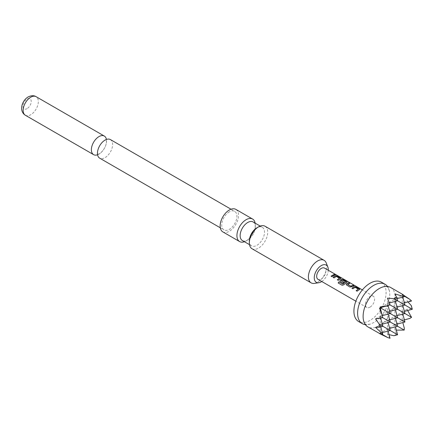 <?xml version="1.0" encoding="UTF-8"?>
<svg xmlns="http://www.w3.org/2000/svg" width="434" height="434" viewBox="0 0 434 434"><rect width="100%" height="100%" fill="white"/><g stroke="black" fill="none" stroke-linecap="round" stroke-linejoin="round"><path stroke-width="0.33" stroke-dasharray="2.17 1.63" d="M336.079 274.912L334.907 274.413M110.41 139.58A10.725 6.195 -60 0 1 112.053 148.173A10.725 6.195 -60 0 1 105.044 157.629A10.725 6.195 -60 0 1 99.679 158.16M387.481 286.44A22.752 13.139 -60 0 1 389.363 290.747A22.752 13.139 -60 0 1 373.685 322.549A22.752 13.139 -60 0 1 370.072 324.155A22.752 13.139 -60 0 1 365.406 324.675M314.4 283.391A13.004 7.508 120 0 0 317.601 282.203A13.004 7.508 120 0 0 326.797 266.281A13.004 7.508 120 0 0 326.222 262.917M253.093 221.958A10.725 6.195 -60 0 1 255.311 226.868L255.311 225.007A13.004 7.508 -60 0 1 246.121 240.935A13.004 7.508 -60 0 1 244.429 241.727M255.154 223.152A13.004 7.508 -60 0 1 255.311 225.007M252.029 248.742A13.004 7.508 120 0 0 262.049 245.259A13.004 7.508 120 0 0 267.724 232.174A13.004 7.508 120 0 0 265.033 226.222M249.338 240.935A10.725 6.195 120 0 0 251.557 245.845A10.725 6.195 120 0 0 256.923 245.313A10.725 6.195 120 0 0 264.507 232.174A10.725 6.195 120 0 0 262.288 227.264A10.725 6.195 120 0 0 256.923 227.796M222.837 231.892A13.004 7.508 120 0 0 232.857 228.409A13.004 7.508 120 0 0 238.532 215.324A13.004 7.508 120 0 0 235.841 209.372M97.585 154.764A10.725 6.195 120 0 0 98.963 154.119A10.725 6.195 120 0 0 106.422 139.46M27.071 108.63A5.854 3.38 -60 0 1 22.937 106.243A5.854 3.38 -60 0 1 27.071 99.077A5.854 3.38 -60 0 1 31.21 101.464A5.854 3.38 -60 0 1 27.071 108.63M229.342 211.873A10.725 6.195 120 0 0 222.333 221.324A10.725 6.195 120 0 0 223.977 229.922A10.725 6.195 120 0 0 229.342 229.391A10.725 6.195 120 0 0 236.346 219.935A10.725 6.195 120 0 0 234.702 211.342A10.725 6.195 120 0 0 229.342 211.873M255.311 226.868A10.725 6.195 -60 0 1 247.727 240.007A10.725 6.195 -60 0 1 242.367 240.539M390.578 287.449A22.752 13.139 -60 0 1 394.067 305.682A22.752 13.139 -60 0 1 379.202 325.733A22.752 13.139 -60 0 1 367.826 326.856M393.969 335.726L396.622 334.196L394.897 330.057L394.897 324.708L395.466 326.829M390.041 338.27L387.54 334.299L389.076 334.679M381.383 282.138A22.752 13.139 -60 0 1 384.871 300.371A22.752 13.139 -60 0 1 370.007 320.422A22.752 13.139 -60 0 1 358.63 321.551M370.007 307.153A6.499 3.754 -60 0 1 366.757 307.473A6.499 3.754 -60 0 1 365.759 302.265A6.499 3.754 -60 0 1 370.007 296.536A6.499 3.754 -60 0 1 373.256 296.216A6.499 3.754 -60 0 1 374.254 301.424A6.499 3.754 -60 0 1 370.007 307.153M318.03 279.344A6.499 3.754 120 0 0 321.279 279.019A6.499 3.754 120 0 0 325.527 273.29A6.499 3.754 120 0 0 324.529 268.082M387.54 334.299L387.54 328.956L390.237 330.507L387.54 328.956L388.11 331.077M380.189 333.985L380.189 333.198L382.218 334.375L380.189 333.198L380.189 316.212L382.685 317.655L380.189 316.212L380.189 307.722L387.54 303.474L390.041 304.918L387.54 303.474L389.369 302.986M375.556 318.887L387.54 311.97L387.54 298.125M397.587 334.755L396.622 334.196M379.511 333.594L394.897 324.708L397.587 326.26L394.897 324.708L394.897 316.212L397.587 317.769L394.897 316.212L394.897 307.722L397.587 309.274L394.897 307.722L394.897 299.227L397.587 300.784L394.897 299.227L394.897 293.883M394.897 330.057L396.351 330.122M388.104 305.579L387.54 303.474L394.897 299.227L397.023 298.657M404.287 328.05L402.823 322.587M404.944 322.017L402.253 320.46L402.253 311.97L402.823 314.091M389.667 328.386L387.54 328.956L387.54 320.46L402.253 311.97L404.944 313.522L402.253 311.97L402.253 303.474L404.944 305.031L402.253 303.474L402.253 294.984L404.287 296.156L402.253 294.984L402.253 294.198M402.253 321.247L403.191 321.003L402.253 320.46L404.374 319.891M395.466 301.353L394.897 299.227L402.996 294.784M375.556 327.382L380.189 324.708L382.88 326.26L380.189 324.708L380.754 326.829M379.511 308.113L380.189 307.722L380.189 306.936M382.311 332.634L380.189 333.198L380.385 333.941M407.976 301.939L406.886 300.8L411.573 300.979M407.667 310.516L406.886 309.296L411.329 308.715L411.329 305.655M403.191 321.003L402.931 320.07L409.842 318.426M402.931 294.588L402.253 294.984L402.823 297.106M382.311 324.138L380.189 324.708L387.54 320.46L390.237 322.017L387.54 320.46L387.54 311.97L390.237 313.522L387.54 311.97L402.253 303.474L404.374 302.905M412.3 309.274L411.329 308.715M380.678 318.041L380.189 316.212L382.289 315.648M389.667 311.4L387.54 311.97L388.11 314.091M389.667 319.891L387.54 320.46L388.11 322.587M406.886 309.296L402.253 311.97L404.374 311.4M402.823 305.596L402.253 303.474L406.886 300.8M397.023 324.138L394.897 324.708L402.931 320.07M395.466 309.843L394.897 307.722L397.023 307.153M395.466 318.339L394.897 316.212L397.023 315.648M247.727 240.007L246.121 240.935M321.789 281.514A9.939 5.74 120 0 0 328.288 270.252M335.091 275.037L332.043 276.805L331.05 276.165M339.421 278.406L336.296 276.534L334.104 277.993L333.106 277.353M340.869 278.53L338.319 280.429L337.321 279.789M347.14 282.149L343.885 284.84L342.252 285.339L338.14 282.957M343.934 282.328L343.082 283.174L340.283 281.498M340.316 281.579L339.936 281.048M345.589 281.964L342.464 280.098L341.26 280.608M353.781 285.822L351.741 286.917L349.967 287.151L346.56 285.116M346.592 285.203L346.213 284.671M349.565 283.386L347.639 284.292M358.245 289.272L355.126 287.406L352.929 288.86L351.931 288.219M359.683 289.397L357.144 291.295L356.146 290.655M25.378 115.26A10.725 6.195 120 0 0 30.743 114.728A10.725 6.195 120 0 0 37.753 105.278A10.725 6.195 120 0 0 36.109 96.684M97.78 154.433L97.905 154.531C97.645 155.155 97.607 153.848 97.786 150.609C99.391 145.412 101.665 142.032 104.605 140.47L106.102 139.699L106.449 141.18C106.39 143.725 105.701 146.117 104.382 148.357C101.979 151.802 100.319 153.603 99.402 153.755L97.78 154.433M370.072 324.155C366.513 324.545 365.065 324.54 365.716 324.138C365.694 324.909 364.967 323.65 363.524 320.373M389.363 290.747C387.92 287.471 387.193 286.212 387.171 286.983C387.822 286.581 386.374 286.576 382.815 286.961M220.304 227.801L223.977 229.922M249.496 244.651L251.557 245.845M366.757 307.473L355.853 301.18M373.256 296.216L362.357 289.917M260.221 226.071L262.288 227.264M231.029 209.221L234.702 211.342"/><path stroke-width="0.65" d="M336.138 274.798L335.129 274.597C334.728 274.169 335.064 274.239 336.138 274.798L336.41 274.999M335.086 274.717C334.685 274.288 335.01 274.353 336.079 274.912L336.187 274.977M220.304 227.801L99.679 158.16A10.725 6.195 -60 0 1 98.035 149.562A10.725 6.195 -60 0 1 105.044 140.111A10.725 6.195 -60 0 1 110.41 139.58L231.029 209.221M365.406 324.675A22.752 13.139 -60 0 1 362.309 323.672A22.752 13.139 -60 0 1 358.82 305.438A22.752 13.139 -60 0 1 373.685 285.388A22.752 13.139 -60 0 1 385.061 284.265A22.752 13.139 -60 0 1 387.481 286.44M328.288 270.252A9.939 5.74 120 0 0 327.865 267.084A9.939 5.74 120 0 0 321.279 265.597A9.939 5.74 120 0 0 314.362 276.268A9.939 5.74 120 0 0 318.833 282.729A9.939 5.74 120 0 0 321.279 281.823A9.939 5.74 120 0 0 321.789 281.514M327.865 267.084L326.222 262.917A13.004 7.508 120 0 0 324.106 260.329A13.004 7.508 120 0 0 317.601 260.97A13.004 7.508 120 0 0 308.406 276.897A13.004 7.508 120 0 0 311.102 282.849A13.004 7.508 120 0 0 314.4 283.391L318.833 282.729M249.496 244.651L242.367 240.539A10.725 6.195 -60 0 1 240.143 235.624A10.725 6.195 -60 0 1 247.727 222.49A10.725 6.195 -60 0 1 253.093 221.958L260.221 226.071M244.429 241.727A13.004 7.508 -60 0 1 239.617 241.581A13.004 7.508 -60 0 1 236.926 235.624A13.004 7.508 -60 0 1 242.601 222.539A13.004 7.508 -60 0 1 252.621 219.056A13.004 7.508 -60 0 1 255.154 223.152M324.106 260.329L265.033 226.222A13.004 7.508 120 0 0 258.528 226.868L256.923 227.796A10.725 6.195 120 0 0 249.338 240.935L249.338 242.79A13.004 7.508 120 0 0 252.029 248.742L311.102 282.849M258.528 226.868A13.004 7.508 120 0 0 249.338 242.79M252.621 219.056L235.841 209.372A13.004 7.508 120 0 0 225.821 212.855A13.004 7.508 120 0 0 220.147 225.94A13.004 7.508 120 0 0 222.837 231.892L239.617 241.581M106.422 139.46A10.725 6.195 120 0 0 104.328 136.07A10.725 6.195 120 0 0 98.963 136.602A10.725 6.195 120 0 0 91.954 146.052A10.725 6.195 120 0 0 93.598 154.65A10.725 6.195 120 0 0 97.585 154.764M397.023 298.657L404.217 296.731L394.897 293.883L396.622 297.165L393.969 298.695L387.54 298.125L390.041 304.918L387.774 305.688L380.189 306.936L380.439 307.869L379.511 308.113L382.218 315.306L382.685 317.655L375.556 318.887L379.262 324.171L379.262 327.231L375.556 327.382L382.685 334.028L382.218 334.375L379.511 333.594L387.774 337.581L390.041 338.27L388.11 331.077M380.385 333.941L367.826 326.856A22.752 13.139 -60 0 1 363.524 320.373A22.752 13.139 -60 0 1 379.202 288.572A22.752 13.139 -60 0 1 382.815 286.961A22.752 13.139 -60 0 1 390.578 287.449L403.191 294.729L402.253 294.198L404.287 296.156L404.217 296.731M389.076 334.679L393.969 335.726L397.587 334.755L379.262 324.171M362.309 323.672L358.63 321.551A22.752 13.139 -60 0 1 355.142 303.317A22.752 13.139 -60 0 1 370.007 283.266A22.752 13.139 -60 0 1 381.383 282.138L385.061 284.265M358.674 289.993L357.111 291.214L356.146 290.655L358.256 289.093L355.137 287.292L352.896 288.778L351.931 288.219L354.171 286.673L355.956 286.939L359.319 288.887L359.347 289.662L358.674 289.993M352.403 286.369L349.94 287.069L346.196 284.628L346.544 283.831L348.779 282.794L349.739 283.353L347.639 284.379L350.759 286.18L352.988 285.23L353.96 285.789L352.403 286.369M346.126 282.751L343.836 284.775L342.193 285.295L338.14 282.957L338.938 281.845L342.757 284.053L345.6 281.856L342.48 279.984L341.26 280.689L344.005 282.274L343.05 283.093L340.283 281.498L339.925 281.01L340.272 280.207L341.618 279.425L343.413 279.691L346.788 281.644L346.799 282.415L346.126 282.751M341.26 280.608L344.016 282.371M339.849 279.127L338.287 280.348L337.321 279.789L339.431 278.227L336.307 276.425L334.071 277.912L333.106 277.353L335.346 275.802L337.137 276.067L340.516 278.02L340.527 278.796L339.849 279.127M333.578 275.503L332.015 276.724L331.05 276.165L334.169 274.364L335.119 274.923L333.578 275.503M362.357 289.917L324.529 268.082A6.499 3.754 120 0 0 321.279 268.402A6.499 3.754 120 0 0 317.032 274.131A6.499 3.754 120 0 0 318.03 279.344L355.853 301.18M340.896 278.465L340.527 278.796M347.173 282.089L346.799 282.415M359.71 289.337L359.347 289.662M347.639 284.292L350.759 286.18M356.178 290.737L358.256 289.093M338.2 283.001L338.981 281.91L342.8 284.118L345.6 281.791M337.354 279.87L339.431 278.227M389.369 302.986L397.587 300.784L393.969 298.695M395.466 326.829L397.587 334.755M396.622 297.165L397.587 300.784L404.944 305.031L402.823 297.106M396.351 330.122L404.217 330.09L382.685 317.655M402.823 322.587L404.287 328.05L404.217 330.09M402.823 314.091L404.944 322.017L380.439 307.869M404.374 319.891L409.842 318.426L411.573 317.346L390.041 304.918M402.996 294.784L409.842 299.362L404.287 296.156M380.754 326.829L382.685 334.028M387.774 337.581L382.218 334.375M382.311 332.634L390.237 330.507L388.11 322.587M380.385 307.668L387.774 305.688M404.374 302.905L411.573 300.979L409.842 299.362M404.374 311.4L412.3 309.274L411.329 305.655L407.976 301.939M411.573 317.346L407.667 310.516M379.262 327.231L382.88 326.26L380.678 318.041M380.238 307.918L382.218 315.306M382.289 315.648L390.237 313.522L388.104 305.579M388.11 314.091L390.237 322.017L382.311 324.138M389.667 328.386L397.587 326.26L395.466 318.339M389.667 319.891L397.587 317.769L395.466 309.843M412.3 309.274L404.944 305.031L397.023 307.153M402.823 305.596L404.944 313.522L397.023 315.648M397.023 324.138L404.944 322.017M395.466 301.353L397.587 309.274L389.667 311.4M331.077 276.246L334.169 274.364M334.137 274.483L335.091 275.037M333.138 277.434L335.33 275.916L337.137 276.067M337.104 276.187L340.516 278.02M340.484 278.134L340.511 278.905M339.936 281.048L340.283 280.299L341.607 279.539L343.381 279.811L346.788 281.644M346.755 281.758L346.788 282.529M346.213 284.671L346.544 283.831M350.77 286.277L352.988 285.23M352.961 285.35L353.927 285.903M346.56 283.923L348.779 282.794M348.746 282.914L349.712 283.473M351.963 288.301L354.16 286.782L355.956 286.939M355.923 287.058L359.319 288.887M359.287 289.006L359.336 289.771M30.743 97.216A10.725 6.195 120 0 0 23.734 106.666A10.725 6.195 120 0 0 25.378 115.26C18.657 111.175 21.884 100.493 28.145 96.956C31.27 95.415 33.923 95.323 36.109 96.684A10.725 6.195 120 0 0 30.743 97.216M25.378 115.26L93.598 154.65M36.109 96.684L104.328 136.07"/></g></svg>
